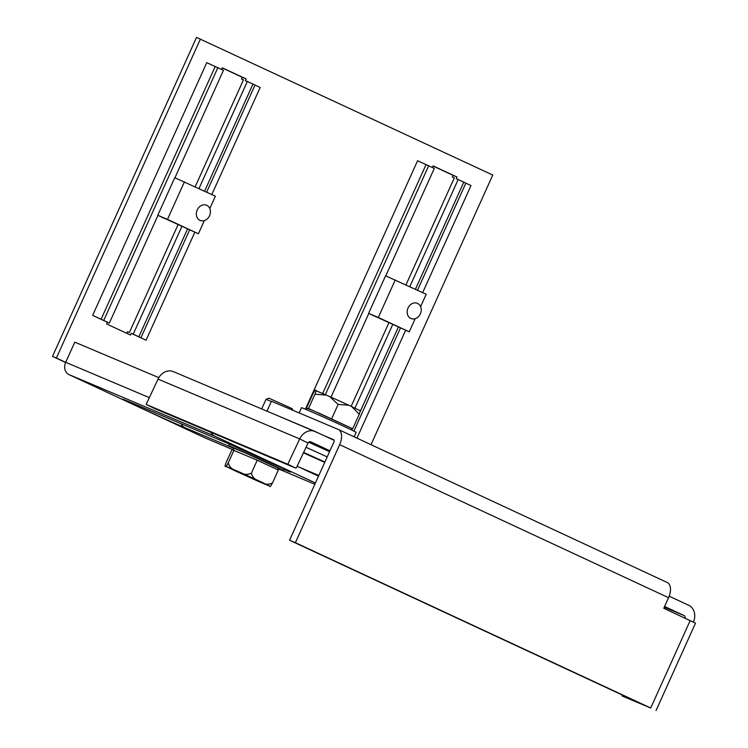 <?xml version="1.0" encoding="UTF-8"?>
<svg xmlns="http://www.w3.org/2000/svg" width="748" height="748" viewBox="0 0 748 748"><rect width="100%" height="100%" fill="white"/><g stroke="black" fill="none" stroke-linecap="round" stroke-linejoin="round"><path stroke-width="1.12" d="M303.492 452.727L323.435 461.591L303.604 452.503M303.651 452.39L324.884 462.04M287.802 464.237L295.6 468.08L153.929 408.249L146.141 404.416L287.802 464.237L299.696 438.926A13.492 11.155 112.9 0 1 314.964 431.428A13.492 11.155 112.9 0 1 315.263 431.568L334.094 440.32M669.161 596.203L688.758 605.319A13.492 11.155 112.9 0 1 693.424 622.093M275.18 414.626L319.116 433.354M622.523 695.135L622.13 695.995L644.898 705.542L289.579 540.234L333.832 442.218A2.253 1.262 -65.1 0 0 333.617 439.684L323.968 435.617M622.13 695.995L650.713 708.001L295.395 542.693L339.657 444.677A13.492 7.583 -65.1 0 0 338.358 429.492A13.492 7.583 -65.1 0 0 338.218 429.427L271.459 401.237L266.98 411.166M338.498 429.558L667.113 582.44A13.492 7.583 114.9 0 1 667.253 582.505A13.492 7.583 114.9 0 1 668.553 597.689L663.766 608.274L695.5 623.168L656.024 710.6M295.6 468.08L296.47 467.668L308.045 443.04A2.253 1.861 112.9 0 1 310.644 441.806L329.962 450.801M664.579 606.469L684.13 615.567L664.261 607.18M146.141 404.416L158.034 379.105A13.492 11.155 112.9 0 1 173.293 371.606A13.492 11.155 112.9 0 1 173.601 371.737M324.726 462.386L303.445 452.839M684.99 618.147A2.253 1.861 112.9 0 0 684.13 615.567M295.395 542.693L289.579 540.234M181.858 226.485L133.228 334.188L131.293 333.365L130.517 335.076L106.627 323.959L107.394 322.248L92.64 315.385L101.092 319.246L215.2 66.516L217.836 67.722L103.72 320.462L109.339 323.071L157.968 215.368M215.2 66.516L206.757 62.654L92.64 315.385M221.539 69.452L222.278 67.816L246.176 78.933L245.4 80.634L247.345 81.457L198.977 188.571M131.293 333.365L146.047 340.237L194.807 232.245M211.824 194.545L260.164 87.497L255.031 85.048L206.672 192.152M371.008 444.686L492.754 175.051L196.528 37.4L52.5 356.385L56.38 358.03L200.408 39.036M65.674 362.35L56.38 358.03M322.687 393.495L426.033 164.597L417.58 160.736L305.408 409.184M432.372 167.533L433.111 165.897L457.009 177.014L456.233 178.716L458.178 179.539L409.811 286.652M356.955 438.141L405.631 330.326M422.657 292.636L470.988 185.588L465.864 183.129L417.506 290.233M65.618 362.49L52.5 356.385M178.043 224.709L129.348 332.551L127.412 331.729L126.702 333.299M243.437 79.886L241.52 78.998L243.465 79.821L195.163 186.794M222.221 67.946L242.296 77.287L241.52 78.998M454.26 177.968L452.353 177.08L454.298 177.902L405.986 284.876M433.045 166.037L453.12 175.369L452.353 177.08M211.011 432.353A9.743 8.06 112.9 0 0 214.545 436.056L315.422 482.984M297.152 466.219L318.508 476.158M206.055 438.337A9.743 8.06 -67.1 0 1 205.831 438.244A9.743 8.06 -67.1 0 1 205.616 438.15A9.743 5.479 114.9 0 1 205.513 438.104A9.743 5.479 114.9 0 1 205.41 438.057M68.629 374.411A9.743 5.479 -65.1 0 0 68.891 374.552A9.743 5.479 -65.1 0 0 68.994 374.589A9.743 8.06 -67.1 0 1 65.693 362.312L74.791 342.163L158.81 377.637M174.929 177.79L223.456 70.34L217.836 67.722M109.339 323.071L107.394 322.248M103.72 320.462L101.092 319.246M204.597 191.189L252.964 84.066L247.345 81.457M252.964 84.066L255.031 85.048M146.047 340.237L138.847 336.806L187.477 229.103M133.228 334.188L138.847 336.806M242.296 77.287L246.176 78.933M351.158 406.323L388.876 322.79M354.963 408.118L392.691 324.567M331.009 397.151L368.801 313.449M385.762 275.881L434.279 168.422L428.66 165.813L325.333 394.654M426.033 164.597L428.66 165.813M415.43 289.27L463.797 182.157L458.178 179.539M463.797 182.157L465.864 183.129M453.12 175.369L457.009 177.014M292.814 410.259L292.225 408.689L269 398.207L266.026 399.329L261.688 408.932M271.337 401.517L266.026 399.329M277.452 469.641L278.144 468.117L246.419 453.4L233.741 448.071L232.965 449.772M257.228 460.235L232.002 449.576L226.148 462.526C224.933 465.864 224.765 467.07 225.634 466.172C225.616 467.248 226.476 466.172 228.215 462.947C229.683 467.528 233.03 470.38 238.247 471.502C242.604 474.606 246.99 475.167 251.384 473.185L257.228 460.235L278.331 470.043L272.478 482.993C268.336 485.031 264.296 484.545 260.379 481.525C255.554 480.468 252.553 477.692 251.384 473.185M232.909 469.819L225.634 466.172L238.247 471.502M234.068 449.997L228.215 462.947M272.478 482.993C270.739 486.219 269.878 487.294 269.897 486.219L259.659 481.936M233.666 470.174L258.836 481.581M236.564 471.53L237.275 471.857M306.755 409.745L307.475 408.296L320.088 413.616L351.812 428.342L351.158 429.791M307.316 408.492L308.513 408.502L314.973 394.187C316.189 390.858 316.367 389.643 315.488 390.54C315.506 389.474 314.646 390.55 312.907 393.766L306.446 408.081M351.803 428.361L308.513 408.502M314.973 394.187L326.558 395.187L315.488 390.54M359.751 410.596C360.63 409.698 360.452 410.914 359.236 414.233L352.776 428.557M331.673 418.74L338.133 404.425L348.83 405.238L350.242 405.893L351.728 406.585L359.236 414.233M326.558 395.187L329.606 396.534L338.133 404.425M204.363 220.576L198.407 233.769L157.781 215.284L174.742 177.715L215.368 196.2L209.795 208.542M198.407 233.769L167.487 219.379L184.447 181.811M157.781 215.284L167.487 219.379M415.196 318.657L409.24 331.85L368.614 313.365L385.575 275.797L426.201 294.282L420.628 306.624M409.24 331.85L378.31 317.461L395.281 279.892M368.614 313.365L378.31 317.461M354.141 436.841L356.16 432.372A29.985 0.496 -155.7 0 0 337.058 423.228A29.985 0.496 -155.7 0 0 306.343 409.577A29.985 0.496 -155.7 0 0 301.509 407.697L299.144 412.933M278.022 468.388A29.985 0.496 -155.7 0 0 278.424 468.557A29.985 0.496 -155.7 0 0 283.268 470.436A29.985 0.496 -155.7 0 0 264.166 461.292A29.985 0.496 -155.7 0 0 233.451 447.631A29.985 0.496 -155.7 0 0 228.617 445.761A29.985 0.496 -155.7 0 0 233.619 448.333M161.381 216.957A20.243 16.736 112.9 0 0 162.447 217.509A20.243 16.736 112.9 0 0 162.896 217.715L163.999 218.173M206.766 205.326A8.247 6.816 112.9 0 0 206.579 205.242A8.247 6.816 112.9 0 0 197.145 210.066A8.247 6.816 112.9 0 0 199.987 220.351A8.247 6.816 112.9 0 0 200.165 220.436A8.247 6.816 112.9 0 0 209.608 215.602A8.247 6.816 112.9 0 0 206.766 205.326M372.214 315.039A20.243 16.736 112.9 0 0 373.28 315.591A20.243 16.736 112.9 0 0 373.729 315.796L374.823 316.254M417.599 303.408A8.247 6.816 112.9 0 0 417.412 303.323A8.247 6.816 112.9 0 0 407.969 308.157A8.247 6.816 112.9 0 0 410.811 318.433A8.247 6.816 112.9 0 0 410.998 318.517A8.247 6.816 112.9 0 0 420.441 313.683A8.247 6.816 112.9 0 0 417.599 303.408M327.194 456.916L306.044 447.295M329.559 451.68L308.672 442.199M158.034 379.105L299.696 438.926L308.045 443.04M650.713 708.001L690.189 620.569M668.553 597.689L339.657 444.677M283.726 469.407L284.521 469.744A37.288 0.626 -155.7 0 0 275.862 464.882A37.288 0.626 -155.7 0 0 228.589 443.723L128.74 401.554A37.288 0.626 -155.7 0 0 137.398 406.416A37.288 0.626 -155.7 0 0 184.681 427.576L232.086 447.594M181.138 423.686A9.369 7.751 112.9 0 0 184.681 427.576M214.545 436.056L68.994 374.589L205.616 438.15L232.993 449.716L205.831 438.244M277.891 468.669L314.843 484.274L277.891 468.678M284.521 469.744A9.369 7.751 -67.1 0 1 283.763 469.323M228.589 443.723A9.369 7.751 112.9 0 0 228.794 443.807L289.055 471.203M299.106 467.126L318.826 475.457M149.329 397.627L65.693 362.312M189.571 230.038L140.923 337.778M400.395 328.12L353.888 431.129M351.831 430.119L352.56 428.511M360.209 411.578L398.31 327.185M261.08 481.852L269.897 486.219L257.284 480.899L225.634 466.172M239.117 471.885L259.64 481.179M325.735 394.822L315.852 390.652M348.241 404.967L330.392 396.879M314.964 431.428L173.293 371.606M338.358 429.492L667.253 582.505M124.364 399.759L228.794 443.807M205.513 438.104L68.891 374.552M348.83 405.238L329.597 396.534M351.728 406.585L360.106 410.699M283.268 470.436L284.034 468.734M228.617 445.761L229.384 444.06"/></g></svg>
